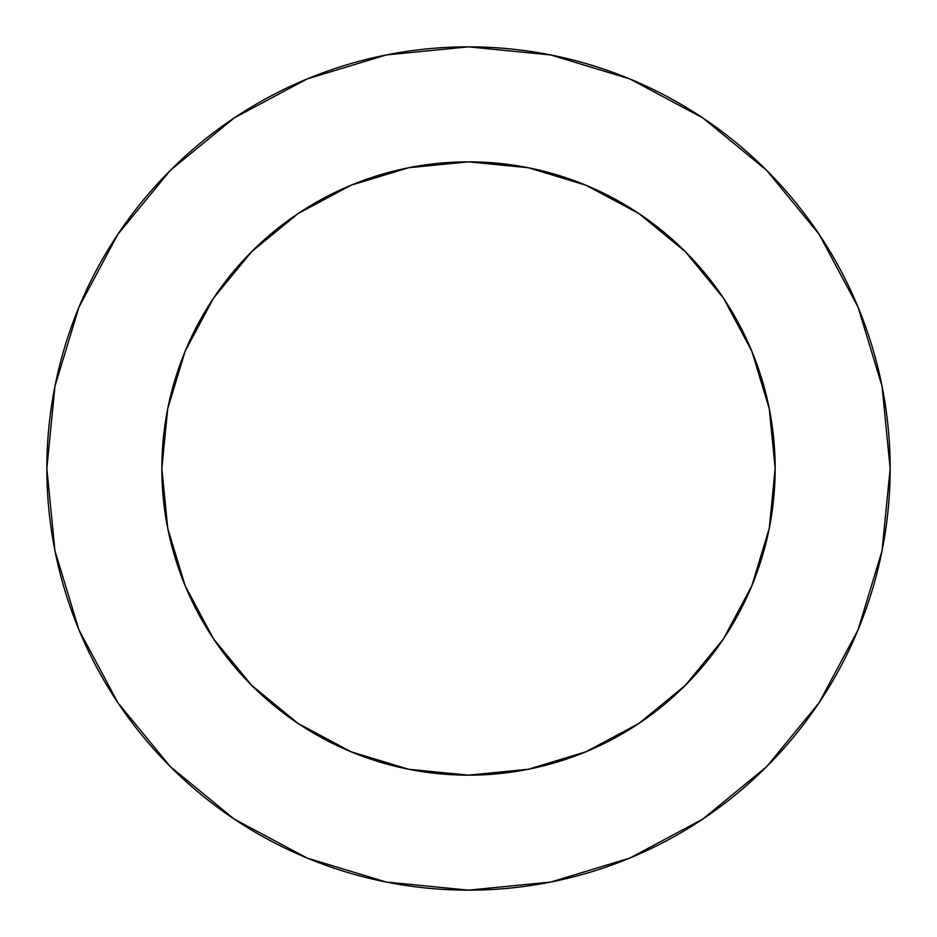 <?xml version="1.0" encoding="UTF-8"?>
<svg xmlns="http://www.w3.org/2000/svg" width="937" height="937" viewBox="0 0 937 937"><rect width="100%" height="100%" fill="white"/><g stroke="black" fill="none" stroke-linecap="round" stroke-linejoin="round"><path stroke-width="1.41" d="M161.843 468.5A306.657 306.657 0 0 1 468.5 161.843A306.657 306.657 0 0 1 775.157 468.5A306.657 306.657 0 0 1 468.5 775.157A306.657 306.657 0 0 1 161.843 468.5L167.735 528.327L185.186 585.848L213.531 638.87L251.666 685.334L298.13 723.469L351.152 751.814L408.673 769.265L468.5 775.157L528.327 769.265L585.848 751.814L638.87 723.469L685.334 685.334L723.469 638.87L751.814 585.848L769.265 528.327L775.157 468.5L769.265 408.673L751.814 351.152L723.469 298.13L685.334 251.666L638.87 213.531L585.848 185.186L528.327 167.735L468.5 161.843L408.673 167.735L351.152 185.186L298.13 213.531L251.666 251.666L213.531 298.13L185.186 351.152L167.735 408.673L161.843 468.5M46.85 468.5A421.65 421.65 0 0 1 468.5 46.85A421.65 421.65 0 0 1 890.15 468.5A421.65 421.65 0 0 1 468.5 890.15A421.65 421.65 0 0 1 46.85 468.5L54.955 550.757L78.942 629.863L117.91 702.762L170.347 766.653L234.238 819.09L307.137 858.058L386.243 882.045L468.5 890.15L550.757 882.045L629.863 858.058L702.762 819.09L766.653 766.653L819.09 702.762L858.058 629.863L882.045 550.757L890.15 468.5L882.045 386.243L858.058 307.137L819.09 234.238L766.653 170.347L702.762 117.91L629.863 78.942L550.757 54.955L468.5 46.85L386.243 54.955L307.137 78.942L234.238 117.91L170.347 170.347L117.91 234.238L78.942 307.137L54.955 386.243L46.85 468.5M819.09 234.238L766.653 170.347L702.867 117.992M234.238 117.91L170.347 170.347L117.992 234.133M117.91 702.762L170.347 766.653L234.133 819.008M702.762 819.09L766.653 766.653L819.008 702.867"/></g></svg>
